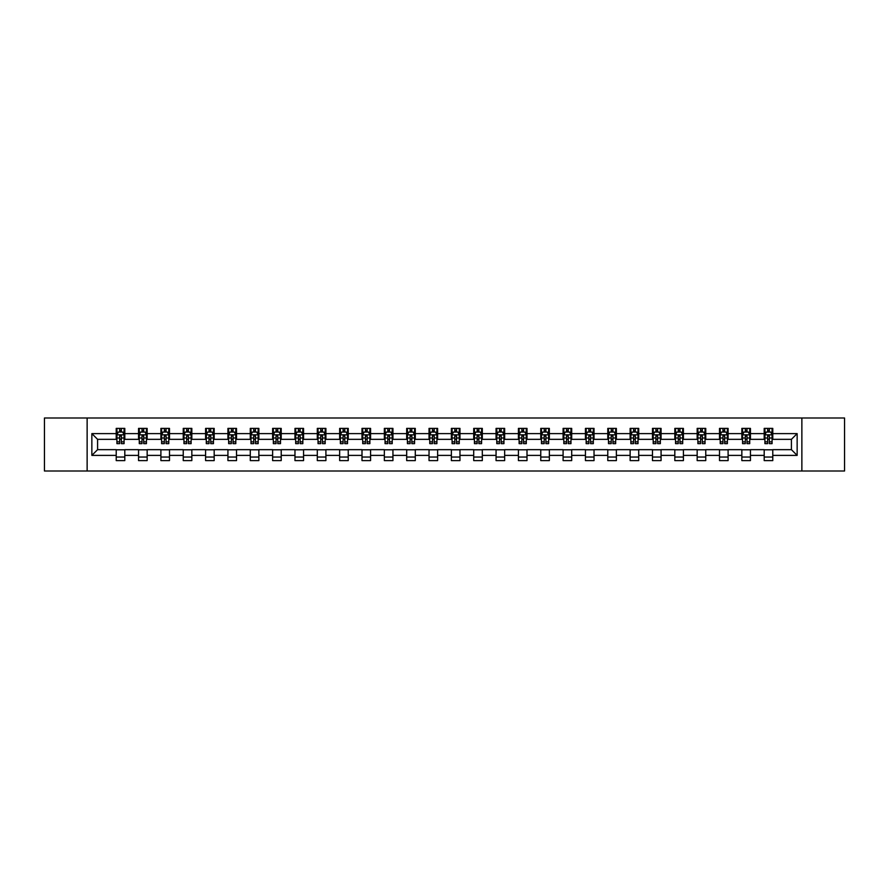 <?xml version="1.0" encoding="UTF-8"?>
<svg xmlns="http://www.w3.org/2000/svg" width="889" height="889" viewBox="0 0 889 889"><rect width="100%" height="100%" fill="white"/><g stroke="black" fill="none" stroke-linecap="round" stroke-linejoin="round"><path stroke-width="1.33" d="M801.867 471.003L844.55 471.003L844.55 417.997L801.867 417.997L801.867 471.003L87.133 471.003L87.133 417.997L44.45 417.997L44.45 471.003L87.133 471.003M801.867 417.997L87.133 417.997M772.785 433.61L772.785 428.387L764.196 428.387L764.196 433.61L750.449 433.61L750.449 428.387L741.848 428.387L741.848 433.61L728.102 433.61L728.102 428.387L719.512 428.387L719.512 433.61L705.755 433.61L705.755 428.387L697.165 428.387L697.165 433.61L683.408 433.61L683.408 428.387L674.818 428.387L674.818 433.61L661.072 433.61L661.072 428.387L652.47 428.387L652.47 433.61L638.724 433.61L638.724 428.387L630.134 428.387L630.134 433.61L616.377 433.61L616.377 428.387L607.787 428.387L607.787 433.61L594.03 433.61L594.03 428.387L585.44 428.387L585.44 433.61L571.694 433.61L571.694 428.387L563.093 428.387L563.093 433.61L549.346 433.61L549.346 428.387L540.756 428.387L540.756 433.61L526.999 433.61L526.999 428.387L518.409 428.387L518.409 433.61L504.663 433.61L504.663 428.387L496.062 428.387L496.062 433.61L482.316 433.61L482.316 428.387L473.715 428.387L473.715 433.61L459.969 433.61L459.969 428.387L451.379 428.387L451.379 433.61L437.621 433.61L437.621 428.387L429.031 428.387L429.031 433.61L415.285 433.61L415.285 428.387L406.684 428.387L406.684 433.61L392.938 433.61L392.938 428.387L384.337 428.387L384.337 433.61L370.591 433.61L370.591 428.387L362.001 428.387L362.001 433.61L348.244 433.61L348.244 428.387L339.654 428.387L339.654 433.61L325.907 433.61L325.907 428.387L317.306 428.387L317.306 433.61L303.56 433.61L303.56 428.387L294.97 428.387L294.97 433.61L281.213 433.61L281.213 428.387L272.623 428.387L272.623 433.61L258.866 433.61L258.866 428.387L250.276 428.387L250.276 433.61L236.53 433.61L236.53 428.387L227.928 428.387L227.928 433.61L214.182 433.61L214.182 428.387L205.592 428.387L205.592 433.61L191.835 433.61L191.835 428.387L183.245 428.387L183.245 433.61L169.488 433.61L169.488 428.387L160.898 428.387L160.898 433.61L147.152 433.61L147.152 428.387L138.551 428.387L138.551 433.61L124.804 433.61L124.804 428.387L116.215 428.387L116.215 433.61L91.856 433.61L91.856 455.39L97.59 449.656L116.215 449.656L116.215 460.613L124.804 460.613L124.804 449.656L138.551 449.656L138.551 460.613L147.152 460.613L147.152 449.656L160.898 449.656L160.898 460.613L169.488 460.613L169.488 449.656L183.245 449.656L183.245 460.613L191.835 460.613L191.835 449.656L205.592 449.656L205.592 460.613L214.182 460.613L214.182 449.656L227.928 449.656L227.928 460.613L236.53 460.613L236.53 449.656L250.276 449.656L250.276 460.613L258.866 460.613L258.866 449.656L272.623 449.656L272.623 460.613L281.213 460.613L281.213 449.656L294.97 449.656L294.97 460.613L303.56 460.613L303.56 449.656L317.306 449.656L317.306 460.613L325.907 460.613L325.907 449.656L339.654 449.656L339.654 460.613L348.244 460.613L348.244 449.656L362.001 449.656L362.001 460.613L370.591 460.613L370.591 449.656L384.337 449.656L384.337 460.613L392.938 460.613L392.938 449.656L406.684 449.656L406.684 460.613L415.285 460.613L415.285 449.656L429.031 449.656L429.031 460.613L437.621 460.613L437.621 449.656L451.379 449.656L451.379 460.613L459.969 460.613L459.969 449.656L473.715 449.656L473.715 460.613L482.316 460.613L482.316 449.656L496.062 449.656L496.062 460.613L504.663 460.613L504.663 449.656L518.409 449.656L518.409 460.613L526.999 460.613L526.999 449.656L540.756 449.656L540.756 460.613L549.346 460.613L549.346 449.656L563.093 449.656L563.093 460.613L571.694 460.613L571.694 449.656L585.44 449.656L585.44 460.613L594.03 460.613L594.03 449.656L607.787 449.656L607.787 460.613L616.377 460.613L616.377 449.656L630.134 449.656L630.134 460.613L638.724 460.613L638.724 449.656L652.47 449.656L652.47 460.613L661.072 460.613L661.072 449.656L674.818 449.656L674.818 460.613L683.408 460.613L683.408 449.656L697.165 449.656L697.165 460.613L705.755 460.613L705.755 449.656L719.512 449.656L719.512 460.613L728.102 460.613L728.102 449.656L741.848 449.656L741.848 460.613L750.449 460.613L750.449 449.656L764.196 449.656L764.196 460.613L772.785 460.613L772.785 449.656L791.41 449.656L791.41 439.344L772.785 439.344L772.785 433.61L797.144 433.61L797.144 455.39L772.785 455.39M764.196 455.39L750.449 455.39M741.848 455.39L728.102 455.39M719.512 455.39L705.755 455.39M697.165 455.39L683.408 455.39M674.818 455.39L661.072 455.39M652.47 455.39L638.724 455.39M630.134 455.39L616.377 455.39M607.787 455.39L594.03 455.39M585.44 455.39L571.694 455.39M563.093 455.39L549.346 455.39M540.756 455.39L526.999 455.39M518.409 455.39L504.663 455.39M496.062 455.39L482.316 455.39M473.715 455.39L459.969 455.39M451.379 455.39L437.621 455.39M429.031 455.39L415.285 455.39M406.684 455.39L392.938 455.39M384.337 455.39L370.591 455.39M362.001 455.39L348.244 455.39M339.654 455.39L325.907 455.39M317.306 455.39L303.56 455.39M294.97 455.39L281.213 455.39M272.623 455.39L258.866 455.39M250.276 455.39L236.53 455.39M227.928 455.39L214.182 455.39M205.592 455.39L191.835 455.39M183.245 455.39L169.488 455.39M160.898 455.39L147.152 455.39M138.551 455.39L124.804 455.39M116.215 455.39L91.856 455.39M764.196 433.61L764.196 439.344L750.449 439.344L750.449 433.61M741.848 433.61L741.848 439.344L728.102 439.344L728.102 433.61M719.512 433.61L719.512 439.344L705.755 439.344L705.755 433.61M697.165 433.61L697.165 439.344L683.408 439.344L683.408 433.61M674.818 433.61L674.818 439.344L661.072 439.344L661.072 433.61M652.47 433.61L652.47 439.344L638.724 439.344L638.724 433.61M630.134 433.61L630.134 439.344L616.377 439.344L616.377 433.61M607.787 433.61L607.787 439.344L594.03 439.344L594.03 433.61M585.44 433.61L585.44 439.344L571.694 439.344L571.694 433.61M563.093 433.61L563.093 439.344L549.346 439.344L549.346 433.61M540.756 433.61L540.756 439.344L526.999 439.344L526.999 433.61M518.409 433.61L518.409 439.344L504.663 439.344L504.663 433.61M496.062 433.61L496.062 439.344L482.316 439.344L482.316 433.61M473.715 433.61L473.715 439.344L459.969 439.344L459.969 433.61M451.379 433.61L451.379 439.344L437.621 439.344L437.621 433.61M429.031 433.61L429.031 439.344L415.285 439.344L415.285 433.61M406.684 433.61L406.684 439.344L392.938 439.344L392.938 433.61M384.337 433.61L384.337 439.344L370.591 439.344L370.591 433.61M362.001 433.61L362.001 439.344L348.244 439.344L348.244 433.61M339.654 433.61L339.654 439.344L325.907 439.344L325.907 433.61M317.306 433.61L317.306 439.344L303.56 439.344L303.56 433.61M294.97 433.61L294.97 439.344L281.213 439.344L281.213 433.61M272.623 433.61L272.623 439.344L258.866 439.344L258.866 433.61M250.276 433.61L250.276 439.344L236.53 439.344L236.53 433.61M227.928 433.61L227.928 439.344L214.182 439.344L214.182 433.61M205.592 433.61L205.592 439.344L191.835 439.344L191.835 433.61M183.245 433.61L183.245 439.344L169.488 439.344L169.488 433.61M160.898 433.61L160.898 439.344L147.152 439.344L147.152 433.61M138.551 433.61L138.551 439.344L124.804 439.344L124.804 433.61M116.215 433.61L116.215 439.344L97.59 439.344L91.856 433.61M97.59 439.344L97.59 449.656M797.144 455.39L791.41 449.656M791.41 439.344L797.144 433.61M116.215 431.965L116.926 431.965M119.648 431.965L121.371 431.965M124.082 431.965L124.804 431.965M116.215 439.199L116.926 439.199M119.648 439.199L121.371 439.199M124.082 439.199L124.804 439.199M116.215 449.801L124.804 449.801M116.215 457.035L124.804 457.035M138.551 449.801L147.152 449.801M138.551 457.035L147.152 457.035M138.551 431.965L139.273 431.965M141.996 431.965L143.707 431.965M146.429 431.965L147.152 431.965M138.551 439.199L139.273 439.199M141.996 439.199L143.707 439.199M146.429 439.199L147.152 439.199M160.898 449.801L169.488 449.801M160.898 457.035L169.488 457.035M160.898 431.965L161.62 431.965M164.332 431.965L166.054 431.965M168.777 431.965L169.488 431.965M160.898 439.199L161.62 439.199M164.332 439.199L166.054 439.199M168.777 439.199L169.488 439.199M183.245 449.801L191.835 449.801M183.245 457.035L191.835 457.035M183.245 431.965L183.956 431.965M186.679 431.965L188.401 431.965M191.124 431.965L191.835 431.965M183.245 439.199L183.956 439.199M186.679 439.199L188.401 439.199M191.124 439.199L191.835 439.199M205.592 449.801L214.182 449.801M205.592 457.035L214.182 457.035M205.592 431.965L206.304 431.965M209.026 431.965L210.749 431.965M213.46 431.965L214.182 431.965M205.592 439.199L206.304 439.199M209.026 439.199L210.749 439.199M213.46 439.199L214.182 439.199M227.928 449.801L236.53 449.801M227.928 457.035L236.53 457.035M227.928 431.965L228.651 431.965M231.373 431.965L233.085 431.965M235.807 431.965L236.53 431.965M227.928 439.199L228.651 439.199M231.373 439.199L233.085 439.199M235.807 439.199L236.53 439.199M250.276 449.801L258.866 449.801M250.276 457.035L258.866 457.035M250.276 431.965L250.987 431.965M253.709 431.965L255.432 431.965M258.154 431.965L258.866 431.965M250.276 439.199L250.987 439.199M253.709 439.199L255.432 439.199M258.154 439.199L258.866 439.199M272.623 449.801L281.213 449.801M272.623 457.035L281.213 457.035M272.623 431.965L273.334 431.965M276.057 431.965L277.779 431.965M280.502 431.965L281.213 431.965M272.623 439.199L273.334 439.199M276.057 439.199L277.779 439.199M280.502 439.199L281.213 439.199M294.97 449.801L303.56 449.801M294.97 457.035L303.56 457.035M294.97 431.965L295.681 431.965M298.404 431.965L300.126 431.965M302.838 431.965L303.56 431.965M294.97 439.199L295.681 439.199M298.404 439.199L300.126 439.199M302.838 439.199L303.56 439.199M317.306 449.801L325.907 449.801M317.306 457.035L325.907 457.035M317.306 431.965L318.029 431.965M320.751 431.965L322.463 431.965M325.185 431.965L325.907 431.965M317.306 439.199L318.029 439.199M320.751 439.199L322.463 439.199M325.185 439.199L325.907 439.199M339.654 449.801L348.244 449.801M339.654 457.035L348.244 457.035M339.654 431.965L340.365 431.965M343.087 431.965L344.81 431.965M347.532 431.965L348.244 431.965M339.654 439.199L340.365 439.199M343.087 439.199L344.81 439.199M347.532 439.199L348.244 439.199M362.001 449.801L370.591 449.801M362.001 457.035L370.591 457.035M362.001 431.965L362.712 431.965M365.435 431.965L367.157 431.965M369.88 431.965L370.591 431.965M362.001 439.199L362.712 439.199M365.435 439.199L367.157 439.199M369.88 439.199L370.591 439.199M384.337 449.801L392.938 449.801M384.337 457.035L392.938 457.035M384.337 431.965L385.059 431.965M387.782 431.965L389.493 431.965M392.216 431.965L392.938 431.965M384.337 439.199L385.059 439.199M387.782 439.199L389.493 439.199M392.216 439.199L392.938 439.199M406.684 449.801L415.285 449.801M406.684 457.035L415.285 457.035M406.684 431.965L407.406 431.965M410.129 431.965L411.84 431.965M414.563 431.965L415.285 431.965M406.684 439.199L407.406 439.199M410.129 439.199L411.84 439.199M414.563 439.199L415.285 439.199M429.031 449.801L437.621 449.801M429.031 457.035L437.621 457.035M429.031 431.965L429.743 431.965M432.465 431.965L434.188 431.965M436.91 431.965L437.621 431.965M429.031 439.199L429.743 439.199M432.465 439.199L434.188 439.199M436.91 439.199L437.621 439.199M451.379 449.801L459.969 449.801M451.379 457.035L459.969 457.035M451.379 431.965L452.09 431.965M454.812 431.965L456.535 431.965M459.257 431.965L459.969 431.965M451.379 439.199L452.09 439.199M454.812 439.199L456.535 439.199M459.257 439.199L459.969 439.199M473.715 449.801L482.316 449.801M473.715 457.035L482.316 457.035M473.715 431.965L474.437 431.965M477.16 431.965L478.871 431.965M481.594 431.965L482.316 431.965M473.715 439.199L474.437 439.199M477.16 439.199L478.871 439.199M481.594 439.199L482.316 439.199M496.062 449.801L504.663 449.801M496.062 457.035L504.663 457.035M496.062 431.965L496.784 431.965M499.507 431.965L501.218 431.965M503.941 431.965L504.663 431.965M496.062 439.199L496.784 439.199M499.507 439.199L501.218 439.199M503.941 439.199L504.663 439.199M518.409 449.801L526.999 449.801M518.409 457.035L526.999 457.035M518.409 431.965L519.12 431.965M521.843 431.965L523.565 431.965M526.288 431.965L526.999 431.965M518.409 439.199L519.12 439.199M521.843 439.199L523.565 439.199M526.288 439.199L526.999 439.199M540.756 449.801L549.346 449.801M540.756 457.035L549.346 457.035M540.756 431.965L541.468 431.965M544.19 431.965L545.913 431.965M548.635 431.965L549.346 431.965M540.756 439.199L541.468 439.199M544.19 439.199L545.913 439.199M548.635 439.199L549.346 439.199M563.093 449.801L571.694 449.801M563.093 457.035L571.694 457.035M563.093 431.965L563.815 431.965M566.537 431.965L568.249 431.965M570.971 431.965L571.694 431.965M563.093 439.199L563.815 439.199M566.537 439.199L568.249 439.199M570.971 439.199L571.694 439.199M585.44 449.801L594.03 449.801M585.44 457.035L594.03 457.035M585.44 431.965L586.162 431.965M588.874 431.965L590.596 431.965M593.319 431.965L594.03 431.965M585.44 439.199L586.162 439.199M588.874 439.199L590.596 439.199M593.319 439.199L594.03 439.199M607.787 449.801L616.377 449.801M607.787 457.035L616.377 457.035M607.787 431.965L608.498 431.965M611.221 431.965L612.943 431.965M615.666 431.965L616.377 431.965M607.787 439.199L608.498 439.199M611.221 439.199L612.943 439.199M615.666 439.199L616.377 439.199M630.134 449.801L638.724 449.801M630.134 457.035L638.724 457.035M630.134 431.965L630.846 431.965M633.568 431.965L635.291 431.965M638.013 431.965L638.724 431.965M630.134 439.199L630.846 439.199M633.568 439.199L635.291 439.199M638.013 439.199L638.724 439.199M652.47 449.801L661.072 449.801M652.47 457.035L661.072 457.035M652.47 431.965L653.193 431.965M655.915 431.965L657.627 431.965M660.349 431.965L661.072 431.965M652.47 439.199L653.193 439.199M655.915 439.199L657.627 439.199M660.349 439.199L661.072 439.199M674.818 449.801L683.408 449.801M674.818 457.035L683.408 457.035M674.818 431.965L675.54 431.965M678.251 431.965L679.974 431.965M682.696 431.965L683.408 431.965M674.818 439.199L675.54 439.199M678.251 439.199L679.974 439.199M682.696 439.199L683.408 439.199M697.165 449.801L705.755 449.801M697.165 457.035L705.755 457.035M697.165 431.965L697.876 431.965M700.599 431.965L702.321 431.965M705.044 431.965L705.755 431.965M697.165 439.199L697.876 439.199M700.599 439.199L702.321 439.199M705.044 439.199L705.755 439.199M719.512 449.801L728.102 449.801M719.512 457.035L728.102 457.035M719.512 431.965L720.223 431.965M722.946 431.965L724.668 431.965M727.38 431.965L728.102 431.965M719.512 439.199L720.223 439.199M722.946 439.199L724.668 439.199M727.38 439.199L728.102 439.199M741.848 449.801L750.449 449.801M741.848 457.035L750.449 457.035M741.848 431.965L742.571 431.965M745.293 431.965L747.004 431.965M749.727 431.965L750.449 431.965M741.848 439.199L742.571 439.199M745.293 439.199L747.004 439.199M749.727 439.199L750.449 439.199M764.196 449.801L772.785 449.801M764.196 457.035L772.785 457.035M764.196 431.965L764.918 431.965M767.629 431.965L769.352 431.965M772.074 431.965L772.785 431.965M764.196 439.199L764.918 439.199M767.629 439.199L769.352 439.199M772.074 439.199L772.785 439.199M121.371 430.254L119.648 430.254M124.082 441.844L121.371 441.844L121.371 443.644L124.082 443.644L124.082 434.899L122.66 432.043L118.359 432.043L116.926 434.899L116.926 443.644L119.648 443.644L119.648 441.844L116.926 441.844M116.926 434.899L116.926 428.387M124.082 434.899L124.082 428.387M119.648 432.043L119.648 428.387M121.371 428.387L121.371 432.043M121.371 441.844L121.371 435.977L119.648 435.977L119.648 441.844M143.707 430.254L141.996 430.254M146.429 441.844L143.707 441.844L143.707 443.644L146.429 443.644L146.429 434.899L144.996 432.043L140.706 432.043L139.273 434.899L139.273 443.644L141.996 443.644L141.996 441.844L139.273 441.844M139.273 434.899L139.273 428.387M146.429 434.899L146.429 428.387M141.996 432.043L141.996 428.387M143.707 428.387L143.707 432.043M143.707 441.844L143.707 435.977L141.996 435.977L141.996 441.844M166.054 430.254L164.332 430.254M168.777 441.844L166.054 441.844L166.054 443.644L168.777 443.644L168.777 434.899L167.343 432.043L163.043 432.043L161.62 434.899L161.62 443.644L164.332 443.644L164.332 441.844L161.62 441.844M161.62 434.899L161.62 428.387M168.777 434.899L168.777 428.387M164.332 432.043L164.332 428.387M166.054 428.387L166.054 432.043M166.054 441.844L166.054 435.977L164.332 435.977L164.332 441.844M188.401 430.254L186.679 430.254M191.124 441.844L188.401 441.844L188.401 443.644L191.124 443.644L191.124 434.899L189.69 432.043L185.39 432.043L183.956 434.899L183.956 443.644L186.679 443.644L186.679 441.844L183.956 441.844M183.956 434.899L183.956 428.387M191.124 434.899L191.124 428.387M186.679 432.043L186.679 428.387M188.401 428.387L188.401 432.043M188.401 441.844L188.401 435.977L186.679 435.977L186.679 441.844M210.749 430.254L209.026 430.254M213.46 441.844L210.749 441.844L210.749 443.644L213.46 443.644L213.46 434.899L212.038 432.043L207.737 432.043L206.304 434.899L206.304 443.644L209.026 443.644L209.026 441.844L206.304 441.844M206.304 434.899L206.304 428.387M213.46 434.899L213.46 428.387M209.026 432.043L209.026 428.387M210.749 428.387L210.749 432.043M210.749 441.844L210.749 435.977L209.026 435.977L209.026 441.844M233.085 430.254L231.373 430.254M235.807 441.844L233.085 441.844L233.085 443.644L235.807 443.644L235.807 434.899L234.374 432.043L230.084 432.043L228.651 434.899L228.651 443.644L231.373 443.644L231.373 441.844L228.651 441.844M228.651 434.899L228.651 428.387M235.807 434.899L235.807 428.387M231.373 432.043L231.373 428.387M233.085 428.387L233.085 432.043M233.085 441.844L233.085 435.977L231.373 435.977L231.373 441.844M255.432 430.254L253.709 430.254M258.154 441.844L255.432 441.844L255.432 443.644L258.154 443.644L258.154 434.899L256.721 432.043L252.42 432.043L250.987 434.899L250.987 443.644L253.709 443.644L253.709 441.844L250.987 441.844M250.987 434.899L250.987 428.387M258.154 434.899L258.154 428.387M253.709 432.043L253.709 428.387M255.432 428.387L255.432 432.043M255.432 441.844L255.432 435.977L253.709 435.977L253.709 441.844M277.779 430.254L276.057 430.254M280.502 441.844L277.779 441.844L277.779 443.644L280.502 443.644L280.502 434.899L279.068 432.043L274.768 432.043L273.334 434.899L273.334 443.644L276.057 443.644L276.057 441.844L273.334 441.844M273.334 434.899L273.334 428.387M280.502 434.899L280.502 428.387M276.057 432.043L276.057 428.387M277.779 428.387L277.779 432.043M277.779 441.844L277.779 435.977L276.057 435.977L276.057 441.844M300.126 430.254L298.404 430.254M302.838 441.844L300.126 441.844L300.126 443.644L302.838 443.644L302.838 434.899L301.415 432.043L297.115 432.043L295.681 434.899L295.681 443.644L298.404 443.644L298.404 441.844L295.681 441.844M295.681 434.899L295.681 428.387M302.838 434.899L302.838 428.387M298.404 432.043L298.404 428.387M300.126 428.387L300.126 432.043M300.126 441.844L300.126 435.977L298.404 435.977L298.404 441.844M322.463 430.254L320.751 430.254M325.185 441.844L322.463 441.844L322.463 443.644L325.185 443.644L325.185 434.899L323.752 432.043L319.462 432.043L318.029 434.899L318.029 443.644L320.751 443.644L320.751 441.844L318.029 441.844M318.029 434.899L318.029 428.387M325.185 434.899L325.185 428.387M320.751 432.043L320.751 428.387M322.463 428.387L322.463 432.043M322.463 441.844L322.463 435.977L320.751 435.977L320.751 441.844M344.81 430.254L343.087 430.254M347.532 441.844L344.81 441.844L344.81 443.644L347.532 443.644L347.532 434.899L346.099 432.043L341.798 432.043L340.365 434.899L340.365 443.644L343.087 443.644L343.087 441.844L340.365 441.844M340.365 434.899L340.365 428.387M347.532 434.899L347.532 428.387M343.087 432.043L343.087 428.387M344.81 428.387L344.81 432.043M344.81 441.844L344.81 435.977L343.087 435.977L343.087 441.844M367.157 430.254L365.435 430.254M369.88 441.844L367.157 441.844L367.157 443.644L369.88 443.644L369.88 434.899L368.446 432.043L364.146 432.043L362.712 434.899L362.712 443.644L365.435 443.644L365.435 441.844L362.712 441.844M362.712 434.899L362.712 428.387M369.88 434.899L369.88 428.387M365.435 432.043L365.435 428.387M367.157 428.387L367.157 432.043M367.157 441.844L367.157 435.977L365.435 435.977L365.435 441.844M389.493 430.254L387.782 430.254M392.216 441.844L389.493 441.844L389.493 443.644L392.216 443.644L392.216 434.899L390.782 432.043L386.493 432.043L385.059 434.899L385.059 443.644L387.782 443.644L387.782 441.844L385.059 441.844M385.059 434.899L385.059 428.387M392.216 434.899L392.216 428.387M387.782 432.043L387.782 428.387M389.493 428.387L389.493 432.043M389.493 441.844L389.493 435.977L387.782 435.977L387.782 441.844M411.84 430.254L410.129 430.254M414.563 441.844L411.84 441.844L411.84 443.644L414.563 443.644L414.563 434.899L413.129 432.043L408.84 432.043L407.406 434.899L407.406 443.644L410.129 443.644L410.129 441.844L407.406 441.844M407.406 434.899L407.406 428.387M414.563 434.899L414.563 428.387M410.129 432.043L410.129 428.387M411.84 428.387L411.84 432.043M411.84 441.844L411.84 435.977L410.129 435.977L410.129 441.844M434.188 430.254L432.465 430.254M436.91 441.844L434.188 441.844L434.188 443.644L436.91 443.644L436.91 434.899L435.477 432.043L431.176 432.043L429.743 434.899L429.743 443.644L432.465 443.644L432.465 441.844L429.743 441.844M429.743 434.899L429.743 428.387M436.91 434.899L436.91 428.387M432.465 432.043L432.465 428.387M434.188 428.387L434.188 432.043M434.188 441.844L434.188 435.977L432.465 435.977L432.465 441.844M456.535 430.254L454.812 430.254M459.257 441.844L456.535 441.844L456.535 443.644L459.257 443.644L459.257 434.899L457.824 432.043L453.523 432.043L452.09 434.899L452.09 443.644L454.812 443.644L454.812 441.844L452.09 441.844M452.09 434.899L452.09 428.387M459.257 434.899L459.257 428.387M454.812 432.043L454.812 428.387M456.535 428.387L456.535 432.043M456.535 441.844L456.535 435.977L454.812 435.977L454.812 441.844M478.871 430.254L477.16 430.254M481.594 441.844L478.871 441.844L478.871 443.644L481.594 443.644L481.594 434.899L480.16 432.043L475.871 432.043L474.437 434.899L474.437 443.644L477.16 443.644L477.16 441.844L474.437 441.844M474.437 434.899L474.437 428.387M481.594 434.899L481.594 428.387M477.16 432.043L477.16 428.387M478.871 428.387L478.871 432.043M478.871 441.844L478.871 435.977L477.16 435.977L477.16 441.844M501.218 430.254L499.507 430.254M503.941 441.844L501.218 441.844L501.218 443.644L503.941 443.644L503.941 434.899L502.507 432.043L498.218 432.043L496.784 434.899L496.784 443.644L499.507 443.644L499.507 441.844L496.784 441.844M496.784 434.899L496.784 428.387M503.941 434.899L503.941 428.387M499.507 432.043L499.507 428.387M501.218 428.387L501.218 432.043M501.218 441.844L501.218 435.977L499.507 435.977L499.507 441.844M523.565 430.254L521.843 430.254M526.288 441.844L523.565 441.844L523.565 443.644L526.288 443.644L526.288 434.899L524.854 432.043L520.554 432.043L519.12 434.899L519.12 443.644L521.843 443.644L521.843 441.844L519.12 441.844M519.12 434.899L519.12 428.387M526.288 434.899L526.288 428.387M521.843 432.043L521.843 428.387M523.565 428.387L523.565 432.043M523.565 441.844L523.565 435.977L521.843 435.977L521.843 441.844M545.913 430.254L544.19 430.254M548.635 441.844L545.913 441.844L545.913 443.644L548.635 443.644L548.635 434.899L547.202 432.043L542.901 432.043L541.468 434.899L541.468 443.644L544.19 443.644L544.19 441.844L541.468 441.844M541.468 434.899L541.468 428.387M548.635 434.899L548.635 428.387M544.19 432.043L544.19 428.387M545.913 428.387L545.913 432.043M545.913 441.844L545.913 435.977L544.19 435.977L544.19 441.844M568.249 430.254L566.537 430.254M570.971 441.844L568.249 441.844L568.249 443.644L570.971 443.644L570.971 434.899L569.538 432.043L565.248 432.043L563.815 434.899L563.815 443.644L566.537 443.644L566.537 441.844L563.815 441.844M563.815 434.899L563.815 428.387M570.971 434.899L570.971 428.387M566.537 432.043L566.537 428.387M568.249 428.387L568.249 432.043M568.249 441.844L568.249 435.977L566.537 435.977L566.537 441.844M590.596 430.254L588.874 430.254M593.319 441.844L590.596 441.844L590.596 443.644L593.319 443.644L593.319 434.899L591.885 432.043L587.585 432.043L586.162 434.899L586.162 443.644L588.874 443.644L588.874 441.844L586.162 441.844M586.162 434.899L586.162 428.387M593.319 434.899L593.319 428.387M588.874 432.043L588.874 428.387M590.596 428.387L590.596 432.043M590.596 441.844L590.596 435.977L588.874 435.977L588.874 441.844M612.943 430.254L611.221 430.254M615.666 441.844L612.943 441.844L612.943 443.644L615.666 443.644L615.666 434.899L614.232 432.043L609.932 432.043L608.498 434.899L608.498 443.644L611.221 443.644L611.221 441.844L608.498 441.844M608.498 434.899L608.498 428.387M615.666 434.899L615.666 428.387M611.221 432.043L611.221 428.387M612.943 428.387L612.943 432.043M612.943 441.844L612.943 435.977L611.221 435.977L611.221 441.844M635.291 430.254L633.568 430.254M638.013 441.844L635.291 441.844L635.291 443.644L638.013 443.644L638.013 434.899L636.58 432.043L632.279 432.043L630.846 434.899L630.846 443.644L633.568 443.644L633.568 441.844L630.846 441.844M630.846 434.899L630.846 428.387M638.013 434.899L638.013 428.387M633.568 432.043L633.568 428.387M635.291 428.387L635.291 432.043M635.291 441.844L635.291 435.977L633.568 435.977L633.568 441.844M657.627 430.254L655.915 430.254M660.349 441.844L657.627 441.844L657.627 443.644L660.349 443.644L660.349 434.899L658.916 432.043L654.626 432.043L653.193 434.899L653.193 443.644L655.915 443.644L655.915 441.844L653.193 441.844M653.193 434.899L653.193 428.387M660.349 434.899L660.349 428.387M655.915 432.043L655.915 428.387M657.627 428.387L657.627 432.043M657.627 441.844L657.627 435.977L655.915 435.977L655.915 441.844M679.974 430.254L678.251 430.254M682.696 441.844L679.974 441.844L679.974 443.644L682.696 443.644L682.696 434.899L681.263 432.043L676.962 432.043L675.54 434.899L675.54 443.644L678.251 443.644L678.251 441.844L675.54 441.844M675.54 434.899L675.54 428.387M682.696 434.899L682.696 428.387M678.251 432.043L678.251 428.387M679.974 428.387L679.974 432.043M679.974 441.844L679.974 435.977L678.251 435.977L678.251 441.844M702.321 430.254L700.599 430.254M705.044 441.844L702.321 441.844L702.321 443.644L705.044 443.644L705.044 434.899L703.61 432.043L699.31 432.043L697.876 434.899L697.876 443.644L700.599 443.644L700.599 441.844L697.876 441.844M697.876 434.899L697.876 428.387M705.044 434.899L705.044 428.387M700.599 432.043L700.599 428.387M702.321 428.387L702.321 432.043M702.321 441.844L702.321 435.977L700.599 435.977L700.599 441.844M724.668 430.254L722.946 430.254M727.38 441.844L724.668 441.844L724.668 443.644L727.38 443.644L727.38 434.899L725.957 432.043L721.657 432.043L720.223 434.899L720.223 443.644L722.946 443.644L722.946 441.844L720.223 441.844M720.223 434.899L720.223 428.387M727.38 434.899L727.38 428.387M722.946 432.043L722.946 428.387M724.668 428.387L724.668 432.043M724.668 441.844L724.668 435.977L722.946 435.977L722.946 441.844M747.004 430.254L745.293 430.254M749.727 441.844L747.004 441.844L747.004 443.644L749.727 443.644L749.727 434.899L748.294 432.043L744.004 432.043L742.571 434.899L742.571 443.644L745.293 443.644L745.293 441.844L742.571 441.844M742.571 434.899L742.571 428.387M749.727 434.899L749.727 428.387M745.293 432.043L745.293 428.387M747.004 428.387L747.004 432.043M747.004 441.844L747.004 435.977L745.293 435.977L745.293 441.844M769.352 430.254L767.629 430.254M772.074 441.844L769.352 441.844L769.352 443.644L772.074 443.644L772.074 434.899L770.641 432.043L766.34 432.043L764.918 434.899L764.918 443.644L767.629 443.644L767.629 441.844L764.918 441.844M764.918 434.899L764.918 428.387M772.074 434.899L772.074 428.387M767.629 432.043L767.629 428.387M769.352 428.387L769.352 432.043M769.352 441.844L769.352 435.977L767.629 435.977L767.629 441.844M124.049 434.832L116.959 434.832M116.926 432.21L118.27 432.21M122.738 432.21L124.082 432.21M119.648 438.01L116.926 438.01M124.082 438.01L121.371 438.01M121.371 431.165L119.648 431.165M146.396 434.832L139.306 434.832M139.273 432.21L140.618 432.21M145.085 432.21L146.429 432.21M141.996 438.01L139.273 438.01M146.429 438.01L143.707 438.01M143.707 431.165L141.996 431.165M168.743 434.832L161.654 434.832M161.62 432.21L162.965 432.21M167.432 432.21L168.777 432.21M164.332 438.01L161.62 438.01M168.777 438.01L166.054 438.01M166.054 431.165L164.332 431.165M191.079 434.832L183.99 434.832M183.956 432.21L185.301 432.21M189.779 432.21L191.124 432.21M186.679 438.01L183.956 438.01M191.124 438.01L188.401 438.01M188.401 431.165L186.679 431.165M213.427 434.832L206.337 434.832M206.304 432.21L207.648 432.21M212.115 432.21L213.46 432.21M209.026 438.01L206.304 438.01M213.46 438.01L210.749 438.01M210.749 431.165L209.026 431.165M235.774 434.832L228.684 434.832M228.651 432.21L229.995 432.21M234.463 432.21L235.807 432.21M231.373 438.01L228.651 438.01M235.807 438.01L233.085 438.01M233.085 431.165L231.373 431.165M258.121 434.832L251.031 434.832M250.987 432.21L252.343 432.21M256.81 432.21L258.154 432.21M253.709 438.01L250.987 438.01M258.154 438.01L255.432 438.01M255.432 431.165L253.709 431.165M280.457 434.832L273.368 434.832M273.334 432.21L274.679 432.21M279.157 432.21L280.502 432.21M276.057 438.01L273.334 438.01M280.502 438.01L277.779 438.01M277.779 431.165L276.057 431.165M302.805 434.832L295.715 434.832M295.681 432.21L297.026 432.21M301.493 432.21L302.838 432.21M298.404 438.01L295.681 438.01M302.838 438.01L300.126 438.01M300.126 431.165L298.404 431.165M325.152 434.832L318.062 434.832M318.029 432.21L319.373 432.21M323.84 432.21L325.185 432.21M320.751 438.01L318.029 438.01M325.185 438.01L322.463 438.01M322.463 431.165L320.751 431.165M347.499 434.832L340.409 434.832M340.365 432.21L341.72 432.21M346.188 432.21L347.532 432.21M343.087 438.01L340.365 438.01M347.532 438.01L344.81 438.01M344.81 431.165L343.087 431.165M369.835 434.832L362.745 434.832M362.712 432.21L364.057 432.21M368.524 432.21L369.88 432.21M365.435 438.01L362.712 438.01M369.88 438.01L367.157 438.01M367.157 431.165L365.435 431.165M392.182 434.832L385.093 434.832M385.059 432.21L386.404 432.21M390.871 432.21L392.216 432.21M387.782 438.01L385.059 438.01M392.216 438.01L389.493 438.01M389.493 431.165L387.782 431.165M414.53 434.832L407.44 434.832M407.406 432.21L408.751 432.21M413.218 432.21L414.563 432.21M410.129 438.01L407.406 438.01M414.563 438.01L411.84 438.01M411.84 431.165L410.129 431.165M436.877 434.832L429.787 434.832M429.743 432.21L431.098 432.21M435.566 432.21L436.91 432.21M432.465 438.01L429.743 438.01M436.91 438.01L434.188 438.01M434.188 431.165L432.465 431.165M459.213 434.832L452.123 434.832M452.09 432.21L453.434 432.21M457.902 432.21L459.257 432.21M454.812 438.01L452.09 438.01M459.257 438.01L456.535 438.01M456.535 431.165L454.812 431.165M481.56 434.832L474.47 434.832M474.437 432.21L475.782 432.21M480.249 432.21L481.594 432.21M477.16 438.01L474.437 438.01M481.594 438.01L478.871 438.01M478.871 431.165L477.16 431.165M503.907 434.832L496.818 434.832M496.784 432.21L498.129 432.21M502.596 432.21L503.941 432.21M499.507 438.01L496.784 438.01M503.941 438.01L501.218 438.01M501.218 431.165L499.507 431.165M526.255 434.832L519.165 434.832M519.12 432.21L520.476 432.21M524.943 432.21L526.288 432.21M521.843 438.01L519.12 438.01M526.288 438.01L523.565 438.01M523.565 431.165L521.843 431.165M548.591 434.832L541.501 434.832M541.468 432.21L542.812 432.21M547.28 432.21L548.635 432.21M544.19 438.01L541.468 438.01M548.635 438.01L545.913 438.01M545.913 431.165L544.19 431.165M570.938 434.832L563.848 434.832M563.815 432.21L565.16 432.21M569.627 432.21L570.971 432.21M566.537 438.01L563.815 438.01M570.971 438.01L568.249 438.01M568.249 431.165L566.537 431.165M593.285 434.832L586.195 434.832M586.162 432.21L587.507 432.21M591.974 432.21L593.319 432.21M588.874 438.01L586.162 438.01M593.319 438.01L590.596 438.01M590.596 431.165L588.874 431.165M615.633 434.832L608.543 434.832M608.498 432.21L609.843 432.21M614.321 432.21L615.666 432.21M611.221 438.01L608.498 438.01M615.666 438.01L612.943 438.01M612.943 431.165L611.221 431.165M637.969 434.832L630.879 434.832M630.846 432.21L632.19 432.21M636.657 432.21L638.013 432.21M633.568 438.01L630.846 438.01M638.013 438.01L635.291 438.01M635.291 431.165L633.568 431.165M660.316 434.832L653.226 434.832M653.193 432.21L654.537 432.21M659.005 432.21L660.349 432.21M655.915 438.01L653.193 438.01M660.349 438.01L657.627 438.01M657.627 431.165L655.915 431.165M682.663 434.832L675.573 434.832M675.54 432.21L676.885 432.21M681.352 432.21L682.696 432.21M678.251 438.01L675.54 438.01M682.696 438.01L679.974 438.01M679.974 431.165L678.251 431.165M705.01 434.832L697.921 434.832M697.876 432.21L699.221 432.21M703.699 432.21L705.044 432.21M700.599 438.01L697.876 438.01M705.044 438.01L702.321 438.01M702.321 431.165L700.599 431.165M727.346 434.832L720.257 434.832M720.223 432.21L721.568 432.21M726.035 432.21L727.38 432.21M722.946 438.01L720.223 438.01M727.38 438.01L724.668 438.01M724.668 431.165L722.946 431.165M749.694 434.832L742.604 434.832M742.571 432.21L743.915 432.21M748.382 432.21L749.727 432.21M745.293 438.01L742.571 438.01M749.727 438.01L747.004 438.01M747.004 431.165L745.293 431.165M772.041 434.832L764.951 434.832M764.918 432.21L766.262 432.21M770.73 432.21L772.074 432.21M767.629 438.01L764.918 438.01M772.074 438.01L769.352 438.01M769.352 431.165L767.629 431.165"/></g></svg>
